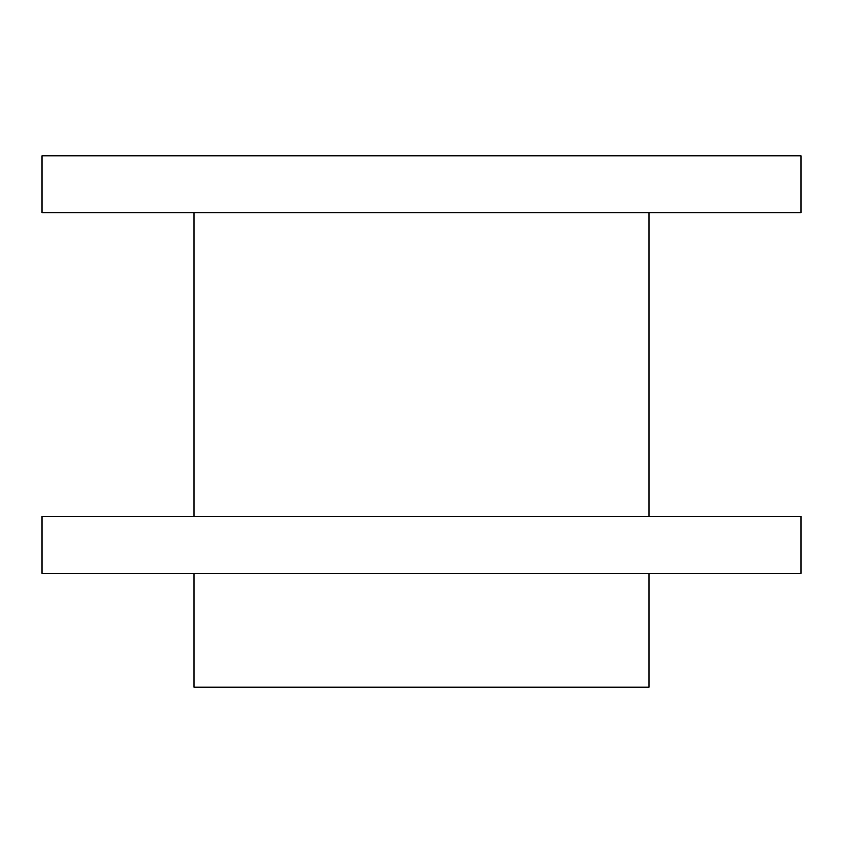 <?xml version="1.0" encoding="UTF-8"?>
<svg xmlns="http://www.w3.org/2000/svg" width="843" height="843" viewBox="0 0 843 843"><rect width="100%" height="100%" fill="white"/><g stroke="black" fill="none" stroke-linecap="round" stroke-linejoin="round"><path stroke-width="1.26" d="M649.11 573.24L649.11 687.045L193.89 687.045L193.89 573.24M800.85 516.337L42.15 516.337L42.15 573.24L800.85 573.24L800.85 516.337M42.15 212.857L800.85 212.857L800.85 155.955L42.15 155.955L42.15 212.857M193.89 212.857L193.89 516.337M649.11 212.857L649.11 516.337M388.307 155.955L368.201 155.955"/></g></svg>
